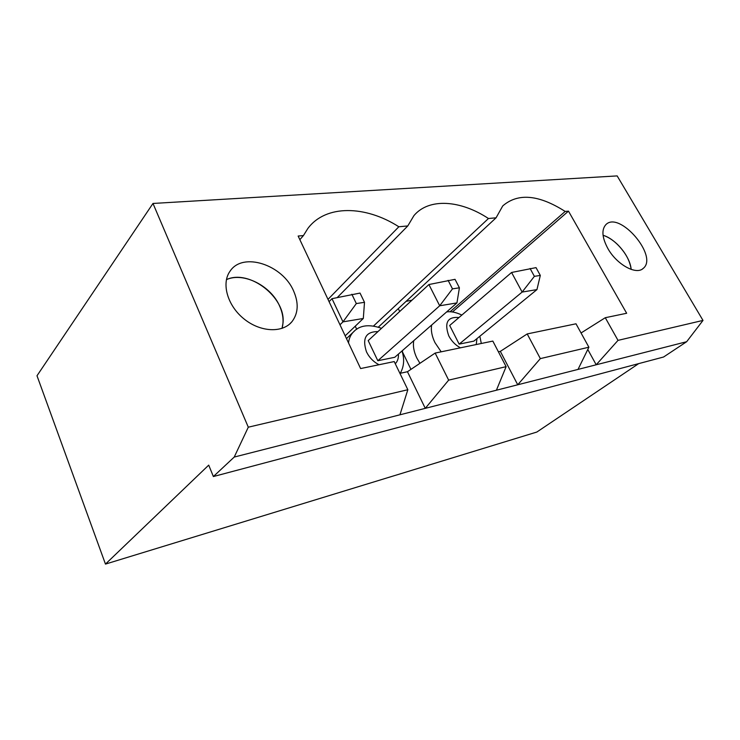 <?xml version="1.0" encoding="UTF-8"?>
<svg xmlns="http://www.w3.org/2000/svg" width="740" height="740" viewBox="0 0 740 740"><rect width="100%" height="100%" fill="white"/><g stroke="black" fill="none" stroke-linecap="round" stroke-linejoin="round"><path stroke-width="1.11" d="M530.09 268.481L534.382 276.344L540.311 275.437L536.028 267.621L511.58 272.477L522.135 292.069L459.161 344.128L473.868 341.131L536.944 289.608L522.135 292.069L534.382 276.344M536.944 289.608L540.311 275.437M459.161 344.128L449.689 325.48L511.58 272.477M448.098 280.331L452.492 288.859L459.411 287.805L455.026 279.332L428.904 284.539L439.699 305.777L377.825 360.741L394.772 357.281L456.95 302.91L439.699 305.777L452.492 288.859M456.95 302.91L459.411 287.805M377.825 360.741L368.196 340.613L428.904 284.539M351.851 294.252L356.319 303.567L364.496 302.318L360.029 293.068L332.001 298.673L342.971 321.863L339.975 324.786M356.319 303.567L342.971 321.863L363.312 318.478L345.182 335.821M363.312 318.478L364.496 302.318M329.078 301.652L332.001 298.673M617.382 244.329C625.374 252.321 629.962 260.683 631.155 269.416C630.24 256.539 615.615 238.835 603.063 235.283C607.891 236.837 612.665 239.853 617.382 244.329M282.985 323.149L282.042 328.384C283.947 321.419 283.143 314.01 279.655 306.147C270.979 285.807 243.534 271.802 226.422 279.637C249.167 268.777 286.149 297.563 282.985 323.149M607.845 248.483C602.055 237.632 601.389 229.696 605.857 224.664C619.297 210.428 658.702 256.354 643.236 268.38C636.289 275.354 616.688 264.522 607.845 248.483M213.379 476.541L663.577 357.013L686.665 341.714L703 320.411L618.011 340.372L605.283 317.71L626.66 313.27L568.477 211.141L565.184 211.446C538.729 194.611 517.917 192.77 502.738 205.924L496.068 217.81L488.455 218.513C460.493 200.05 428.987 197.719 413.947 215.59L407.786 225.941L398.842 226.764C365.477 205.341 325.757 204.416 307.849 228.475L303.446 235.551L298.146 236.042L360.611 368.557L394.226 361.573L407.842 389.73L248.298 427.193L152.986 203.454L37 375.754L105.469 564.093L208.717 465.127L213.379 476.541L234.228 457.061L248.298 427.193M703 320.411L617.16 175.907L152.986 203.454M293.614 291.014C298.821 302.984 298.312 313.159 292.078 321.53C282.8 333.176 260.554 332.371 244.043 318.949C227.411 305.685 221.14 283.355 230.066 271.182C242.812 251.544 282.68 264.791 293.614 291.014M448.653 380.138L435.157 353.072L492.831 341.085L506.123 366.651L448.653 380.138L425.278 408.351L234.228 457.061M540.348 358.613L527.204 333.934L575.998 323.796L588.892 347.208L540.348 358.613L517.732 384.782L496.411 390.221L506.123 366.651M587.782 349.474L596.199 364.783L517.732 384.782L500.332 351.371L498.399 351.796M578.014 369.417L588.892 347.208M638.676 363.627L536.833 432.049L105.469 564.093M450.04 311.781L565.184 211.446M411.976 300.163L406.103 301.356M378.381 327.099L496.068 217.81M328.005 299.376L398.842 226.764M299.857 239.668L303.446 235.551M527.204 333.934L500.332 351.371M356.726 329.3L355.246 326.192M337.32 297.489L407.786 225.941M373.608 325.942L488.455 218.513M605.283 317.71L581.057 332.972M618.011 340.372L596.199 364.783L686.665 341.714M413.762 340.678C412.828 346.024 413.854 351.824 416.851 358.077L419.932 363.312M398.277 308.626L399.702 311.512M402.8 350.261L402.273 351.565L410.95 369.362M452.418 311.975L568.477 211.141M496.411 390.221L425.278 408.351L407.453 371.721L399.924 373.367M399.942 414.816L407.842 389.73M435.157 353.072L407.453 371.721M379.019 364.737C373.515 361.879 369.343 357.605 366.504 351.907C362.026 338.346 365.847 331.575 377.955 331.594M398.425 354.09C398.657 358.105 397.602 361.324 395.28 363.756M348.522 342.907C349.003 338.624 350.529 335.1 353.082 332.325L354.442 331.039M460.41 347.818C455.442 345.127 451.567 341.149 448.782 335.877C444.102 322.668 447.506 316.554 458.985 317.516M476.958 338.606L476.227 344.535M441.17 351.815L434.981 342.639C431.882 336.293 430.773 330.419 431.651 325.026M346.496 338.596L353.082 332.325C359.418 325.221 368.89 323.88 381.507 328.31M401.996 350.964C404.641 359.168 404.059 366.615 400.238 373.293M446.636 311.929C450.928 311.235 455.997 312.28 461.862 315.064M479.844 336.247L481.305 343.48M643.236 268.38L642.403 269.009M292.078 321.53L289.886 323.824"/></g></svg>
